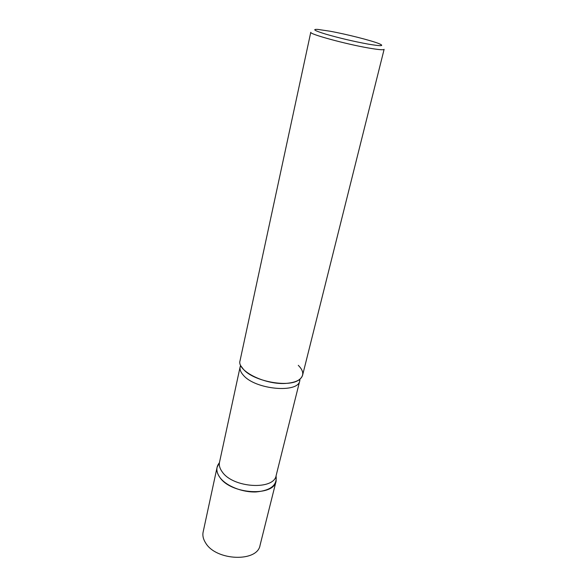 <?xml version="1.0" encoding="UTF-8"?>
<svg xmlns="http://www.w3.org/2000/svg" width="587" height="587" viewBox="0 0 587 587"><rect width="100%" height="100%" fill="white"/><g stroke="black" fill="none" stroke-linecap="round" stroke-linejoin="round"><path stroke-width="0.88" d="M217.08 467.311C216.398 470.591 217.351 473.995 219.942 477.524C216.038 471.977 215.862 467.047 219.428 462.725L217.08 467.311L203.139 532.02C202.398 535.586 203.241 539.24 205.655 542.982C216.104 560.981 257.532 562.361 260.063 545.264L276.125 481.054L276.037 475.903C277.394 485.163 270.724 490.512 256.02 491.95C242.299 492.508 226.171 485.992 219.942 477.524C231.175 494.467 274.012 496.822 276.125 481.054M287.359 383.274C296.2 382.328 301.278 379.642 302.599 375.21L384.118 49.337C383.678 50.159 378.586 49.734 368.856 48.061C345.736 44.12 308.703 33.965 310.78 32.27L240.054 360.653C236.436 370.984 266.388 385.681 287.359 383.274M367.807 44.047C381.139 46.307 384.881 46.175 379.048 43.658C371.292 40.474 346.323 34.163 329.843 31.184L317.838 29.416C311.822 29.108 314.617 30.737 326.225 34.281C339.646 38.126 353.506 41.383 367.807 44.047M298.284 365.341C303.963 371.013 304.235 375.827 299.091 379.796C288.863 387.912 253.775 381.433 243.532 369.428L241.176 366.317L240.142 366.831L240.677 365.327M299.979 379.129L299.788 380.706C298.453 393.525 255.455 389.695 243.451 375.328C240.707 372.312 239.599 369.48 240.142 366.831L219.516 462.255C218.87 465.381 219.802 468.624 222.297 471.985C233.134 488.091 274.173 490.409 276.169 475.441L299.788 380.706L299.091 379.796"/></g></svg>

